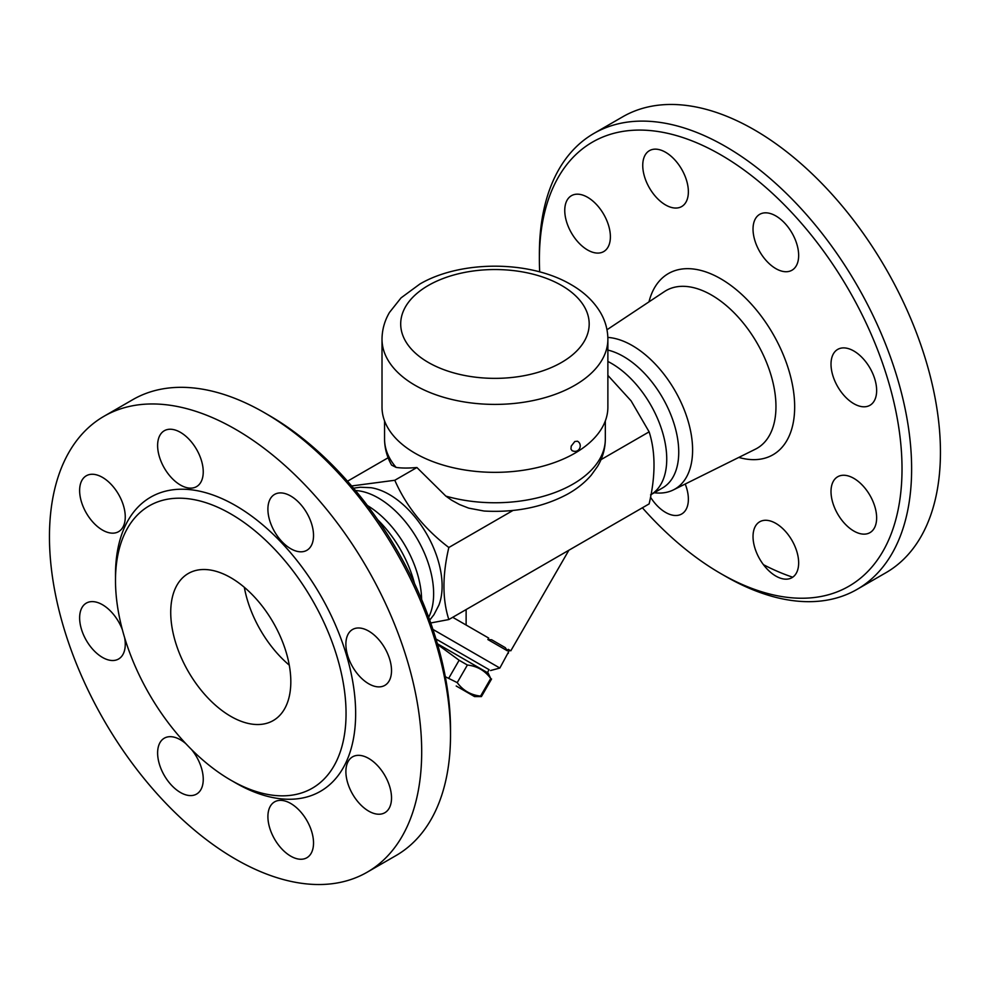 <?xml version="1.0" encoding="UTF-8"?>
<svg xmlns="http://www.w3.org/2000/svg" width="989" height="989" viewBox="0 0 989 989"><rect width="100%" height="100%" fill="white"/><g stroke="black" fill="none" stroke-linecap="round" stroke-linejoin="round"><path stroke-width="1.48" d="M539.685 271.864A256.423 148.053 60 0 1 539.376 259.477A256.423 148.053 60 0 1 720.697 154.791A256.423 148.053 60 0 1 902.017 468.848A256.423 148.053 60 0 1 720.697 573.533A256.423 148.053 60 0 1 642.393 507.79M720.697 573.533L725.506 576.303A263.222 151.972 -120 0 0 857.129 589.345A263.222 151.972 -120 0 0 897.456 378.416A263.222 151.972 -120 0 0 725.506 146.471A263.222 151.972 -120 0 0 593.894 133.441A263.222 151.972 -120 0 0 539.376 253.938L539.376 259.477M649.427 150.662A32.266 18.63 60 0 1 681.693 169.292A32.266 18.63 60 0 1 681.693 206.54A32.266 18.63 60 0 1 649.427 187.922A32.266 18.63 60 0 1 649.427 150.662M564.756 210.459A32.266 18.63 60 0 1 571.444 195.686A32.266 18.63 60 0 1 596.305 204.327A32.266 18.63 60 0 1 610.386 236.804A32.266 18.63 60 0 1 603.71 251.577A32.266 18.63 60 0 1 578.837 242.923A32.266 18.63 60 0 1 564.756 210.459M685.216 484.029A32.266 18.63 60 0 1 681.693 513.996A32.266 18.63 60 0 1 665.56 512.401A32.266 18.63 60 0 1 650.515 497.183M791.979 577.663A32.266 18.63 60 0 1 759.713 559.045A32.266 18.63 60 0 1 759.713 521.784A32.266 18.63 60 0 1 791.979 540.414A32.266 18.63 60 0 1 791.979 577.663M876.637 517.865A32.266 18.63 60 0 1 869.961 532.638A32.266 18.63 60 0 1 845.101 523.997A32.266 18.63 60 0 1 831.007 491.521A32.266 18.63 60 0 1 837.695 476.76A32.266 18.63 60 0 1 862.556 485.401A32.266 18.63 60 0 1 876.637 517.865M869.961 368.032A32.266 18.63 60 0 1 869.961 405.292A32.266 18.63 60 0 1 837.695 386.662A32.266 18.63 60 0 1 837.695 349.401A32.266 18.63 60 0 1 869.961 368.032M775.846 215.936A32.266 18.63 60 0 1 796.924 244.37A32.266 18.63 60 0 1 791.979 270.22A32.266 18.63 60 0 1 775.846 268.625A32.266 18.63 60 0 1 754.768 240.191A32.266 18.63 60 0 1 759.713 214.329A32.266 18.63 60 0 1 775.846 215.936M593.894 133.441L622.711 116.801A263.222 151.972 60 0 1 754.323 129.831A263.222 151.972 60 0 1 926.273 361.776A263.222 151.972 60 0 1 885.946 572.705L857.117 589.345M792.696 577.205A263.222 151.972 60 0 1 763.446 564.682M607.852 337.422A85.289 49.24 60 0 1 632.292 345.569A85.289 49.24 60 0 1 688.418 422.13A85.289 49.24 60 0 1 673.373 489.914A85.289 49.24 60 0 1 654.236 492.745M607.876 361.467A78.119 45.098 60 0 1 611.499 363.42A78.119 45.098 60 0 1 661.752 429.733A78.119 45.098 60 0 1 653.235 493.091L650.997 494.673M607.876 350.081A78.119 45.098 60 0 1 623.515 356.497A78.119 45.098 60 0 1 674.535 425.332A78.119 45.098 60 0 1 662.568 487.923L650.564 494.859M103.969 416.295L132.786 399.655A263.222 151.972 60 0 1 264.397 412.685A263.222 151.972 60 0 1 264.397 412.697A263.222 151.972 60 0 1 450.514 735.062A263.222 151.972 60 0 1 396.008 855.572L367.179 872.199A263.222 151.972 60 0 1 103.969 720.239A263.222 151.972 60 0 1 103.969 416.295A263.222 151.972 60 0 1 235.58 429.325A263.222 151.972 60 0 1 407.53 661.282A263.222 151.972 60 0 1 367.179 872.199M269.193 415.467L264.397 412.685L269.206 415.467A256.423 148.053 -120 0 0 269.193 415.467A256.423 148.053 -120 0 1 450.514 729.523L450.514 735.062M230.771 513.909A163.024 94.128 60 0 1 337.274 657.561A163.024 94.128 60 0 1 312.289 788.208A163.024 94.128 60 0 1 149.265 694.093A163.024 94.128 60 0 1 149.252 505.836A163.024 94.128 60 0 1 230.771 513.909M290.717 548.71A32.266 18.63 60 0 1 269.638 520.276A32.266 18.63 60 0 1 274.583 494.413A32.266 18.63 60 0 1 290.717 496.021A32.266 18.63 60 0 1 311.795 524.454A32.266 18.63 60 0 1 306.85 550.304A32.266 18.63 60 0 1 290.717 548.71M352.566 666.747A32.266 18.63 60 0 1 352.566 629.486A32.266 18.63 60 0 1 384.832 648.116A32.266 18.63 60 0 1 384.832 685.377A32.266 18.63 60 0 1 352.566 666.747M345.89 771.605A32.266 18.63 60 0 1 352.566 756.845A32.266 18.63 60 0 1 377.439 765.486A32.266 18.63 60 0 1 391.52 797.95A32.266 18.63 60 0 1 384.832 812.723A32.266 18.63 60 0 1 359.971 804.082A32.266 18.63 60 0 1 345.89 771.605M274.583 801.869A32.266 18.63 60 0 1 306.85 820.499A32.266 18.63 60 0 1 306.85 857.747A32.266 18.63 60 0 1 274.583 839.117A32.266 18.63 60 0 1 274.583 801.869M191.545 749.538A32.266 18.63 60 0 1 196.564 794.08A32.266 18.63 60 0 1 180.431 792.486A32.266 18.63 60 0 1 159.353 764.052A32.266 18.63 60 0 1 164.298 738.19A32.266 18.63 60 0 1 180.431 739.784A32.266 18.63 60 0 1 185.833 743.666M124.614 637.621A32.266 18.63 60 0 1 118.581 659.008A32.266 18.63 60 0 1 86.315 640.378A32.266 18.63 60 0 1 86.315 603.117A32.266 18.63 60 0 1 118.581 621.747A32.266 18.63 60 0 1 122.376 629.746M125.257 516.888A32.266 18.63 60 0 1 118.581 531.662A32.266 18.63 60 0 1 93.72 523.008A32.266 18.63 60 0 1 79.627 490.544A32.266 18.63 60 0 1 86.315 475.771A32.266 18.63 60 0 1 111.176 484.412A32.266 18.63 60 0 1 125.257 516.888M196.564 486.625A32.266 18.63 60 0 1 164.298 468.007A32.266 18.63 60 0 1 164.298 430.747A32.266 18.63 60 0 1 196.564 449.377A32.266 18.63 60 0 1 196.564 486.625M230.771 716.345A84.906 49.017 60 0 1 175.3 641.527A84.906 49.017 60 0 1 188.318 573.484A84.906 49.017 60 0 1 273.224 622.501A84.906 49.017 60 0 1 273.224 720.561A84.906 49.017 60 0 1 230.771 716.345M244.332 587.318A84.906 49.017 -120 0 0 289.258 665.14M377.724 519.769A85.289 49.24 60 0 1 414.453 583.386M429.708 620.128L433.911 614.75L438.844 605.243A74.719 43.145 -120 0 0 389.283 494.5A74.719 43.145 -120 0 0 370.986 487.713L360.293 487.231L353.543 488.183M355.496 490.532A78.119 45.098 60 0 1 378.391 498.011A78.119 45.098 60 0 1 428.67 617.247M367.413 505.54A78.119 45.098 60 0 1 421.611 599.421M437.398 643.752L488.133 673.052L490.729 678.503C484.931 670.591 477.143 666.104 467.389 665.028L459.119 660.256L437.62 644.519M456.213 685.995L474.547 696.577L456.213 685.995M445.31 676.711L457.227 682.62C463.037 690.532 470.826 695.02 480.58 696.095L481.42 696.577L491.57 678.986L481.42 696.577L474.547 696.577M459.119 660.256L448.969 677.848M467.389 665.028L457.227 682.62M490.729 678.503L480.58 696.095M489.098 669.677L435.988 639.018L489.098 669.677L487.404 672.619M574.807 441.514L577.452 441.205C583.263 444.358 579.257 454.124 572.013 450.613L570.95 448.994L571.222 446.101L574.807 441.514M607.876 339.202L607.876 407.147A112.931 65.2 180 0 1 494.945 472.346A112.931 65.2 180 0 1 382.014 407.147L382.014 339.202A112.931 65.2 0 0 0 494.945 404.402A112.931 65.2 0 0 0 607.876 339.202C607.802 329.72 605.317 320.807 600.41 312.437C593.647 301.188 583.819 291.891 570.937 284.548C528.855 259.798 459.947 260.503 419.855 284.041L401.039 297.887L389.481 312.437C384.585 320.807 382.1 329.72 382.014 339.202M488.702 638.078L452.715 617.297L488.702 638.078L487.861 639.549L507.369 650.811L508.222 649.34L509.545 650.107L499.853 668.045L432.935 629.412M487.861 639.549L491.62 639.759L505.305 647.659L507.369 650.811M568.873 550.243L510.794 650.836L508.222 649.34M466.128 625.048L466.128 609.558M445.841 496.107A110.385 63.729 180 0 0 605.33 439.042C605.243 448.771 602.647 457.895 597.541 466.4L591.298 475.103C584.759 482.694 576.661 489.147 566.994 494.438C542.862 507.196 515.244 512.735 484.14 511.041L468.699 508.136L459.564 504.563L451.553 500.15L445.841 496.107L416.901 467.513L394.796 480.271C406.306 506.43 424.318 528.843 448.833 547.498C442.33 575.264 442.33 599.285 448.833 619.547L649.13 503.896C655.633 476.129 655.633 452.109 649.13 431.847L631.093 400.866L607.876 375.387M448.833 619.547L430.722 622.971M448.833 547.498L513.007 510.448M601.015 459.638L649.13 431.847M347.51 481.21L388.121 457.759M351.639 485.958L394.796 480.271M416.901 467.513C408.395 468.267 401.46 468.217 396.094 467.389L391.595 465.102C386.983 456.943 384.634 448.264 384.56 439.042L384.56 420.918M738.795 457.425A104.611 60.391 -120 0 0 794.105 396.02A104.611 60.391 -120 0 0 720.697 278.75A104.611 60.391 -120 0 0 648.982 301.855M606.986 329.757L664.447 291.582A91.037 52.565 60 0 1 711.586 295.093A91.037 52.565 60 0 1 771.494 376.809A91.037 52.565 60 0 1 755.435 449.167L673.361 489.914M233.144 781.471A169.824 98.047 -120 0 0 355.644 714.973A169.824 98.047 -120 0 0 235.58 505.589A169.824 98.047 -120 0 0 115.515 577.737M561.591 285.475A94.252 54.42 180 0 1 519.336 376.512A94.252 54.42 180 0 1 403.908 309.866A94.252 54.42 180 0 1 561.591 285.475M396.094 467.389A110.385 63.729 180 0 1 384.56 439.042M508.136 652.555L508.346 653.333M490.569 670.53L499.853 668.045M605.33 439.042L605.33 420.918"/></g></svg>
